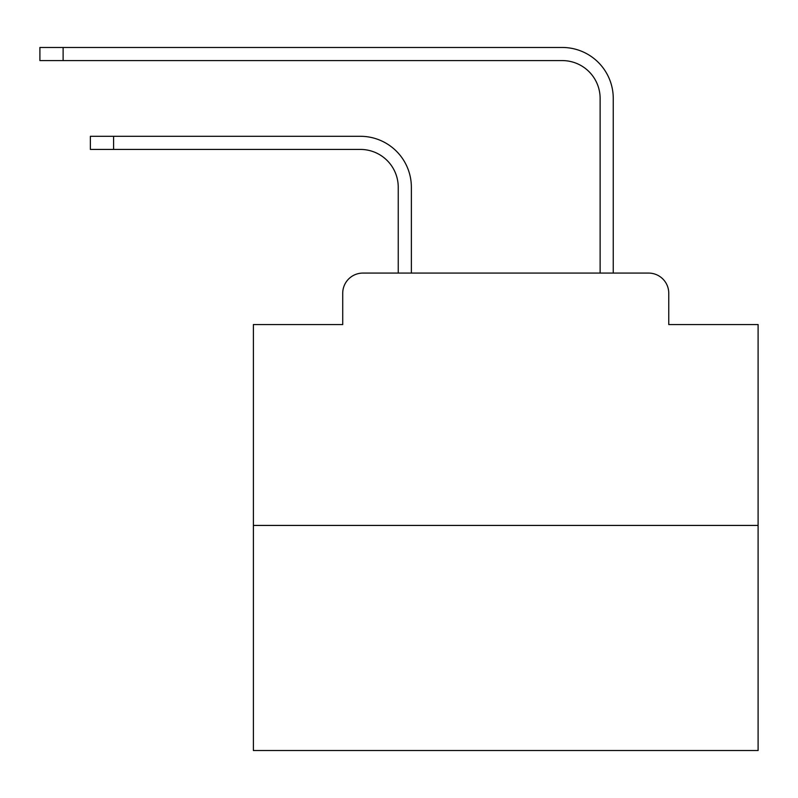 <?xml version="1.0" encoding="UTF-8"?>
<svg xmlns="http://www.w3.org/2000/svg" width="798" height="798" viewBox="0 0 798 798"><rect width="100%" height="100%" fill="white"/><g stroke="black" fill="none" stroke-linecap="round" stroke-linejoin="round"><path stroke-width="1.2" d="M342.721 293.265L342.721 324.557L342.721 293.265A20.189 20.189 0 0 1 362.91 273.076L398.242 273.076L398.242 187.271A37.855 37.855 0 0 0 360.387 149.426A37.855 37.855 0 0 1 398.242 187.271A37.855 37.855 0 0 0 360.387 149.426A37.855 37.855 0 0 1 398.242 187.271A37.855 37.855 0 0 0 360.387 149.426A37.855 37.855 0 0 1 398.242 187.271A37.855 37.855 0 0 0 360.387 149.426A37.855 37.855 0 0 1 398.242 187.271A37.855 37.855 0 0 0 360.387 149.426A37.855 37.855 0 0 1 398.242 187.271A37.855 37.855 0 0 0 360.387 149.426A37.855 37.855 0 0 1 398.242 187.271A37.855 37.855 0 0 0 360.387 149.426A37.855 37.855 0 0 1 398.242 187.271A37.855 37.855 0 0 0 360.387 149.426A37.855 37.855 0 0 1 398.242 187.271A37.855 37.855 0 0 0 360.387 149.426A37.855 37.855 0 0 1 398.242 187.271A37.855 37.855 0 0 0 360.387 149.426A37.855 37.855 0 0 1 398.242 187.271A37.855 37.855 0 0 0 360.387 149.426A37.855 37.855 0 0 1 398.242 187.271A37.855 37.855 0 0 0 360.387 149.426A37.855 37.855 0 0 1 398.242 187.271M758.1 525.433L253.395 525.433L253.395 750.529L758.1 750.529L758.1 324.557L668.764 324.557L668.764 293.265A20.189 20.189 0 0 0 648.575 273.076L362.91 273.076M253.395 525.433L253.395 324.557L342.721 324.557M411.369 273.076L411.369 187.271L411.369 273.076L411.369 187.271L411.369 273.076L411.369 187.271L411.369 273.076L411.369 187.271L411.369 273.076L411.369 187.271L411.369 273.076L411.369 187.271L411.369 273.076L411.369 187.271L411.369 273.076L411.369 187.271L411.369 273.076L411.369 187.271L411.369 273.076L411.369 187.271L411.369 273.076L411.369 187.271L411.369 273.076L411.369 187.271L411.369 273.076L427.01 273.076M584.485 273.076L600.126 273.076L600.126 98.443A37.855 37.855 0 0 0 562.271 60.588A37.855 37.855 0 0 1 600.126 98.443A37.855 37.855 0 0 0 562.271 60.588A37.855 37.855 0 0 1 600.126 98.443A37.855 37.855 0 0 0 562.271 60.588A37.855 37.855 0 0 1 600.126 98.443A37.855 37.855 0 0 0 562.271 60.588A37.855 37.855 0 0 1 600.126 98.443A37.855 37.855 0 0 0 562.271 60.588A37.855 37.855 0 0 1 600.126 98.443A37.855 37.855 0 0 0 562.271 60.588A37.855 37.855 0 0 1 600.126 98.443A37.855 37.855 0 0 0 562.271 60.588A37.855 37.855 0 0 1 600.126 98.443A37.855 37.855 0 0 0 562.271 60.588A37.855 37.855 0 0 1 600.126 98.443A37.855 37.855 0 0 0 562.271 60.588A37.855 37.855 0 0 1 600.126 98.443A37.855 37.855 0 0 0 562.271 60.588A37.855 37.855 0 0 1 600.126 98.443A37.855 37.855 0 0 0 562.271 60.588A37.855 37.855 0 0 1 600.126 98.443A37.855 37.855 0 0 0 562.271 60.588A37.855 37.855 0 0 1 600.126 98.443A37.855 37.855 0 0 0 562.271 60.588L39.9 60.588L39.9 47.471L63.112 47.471L63.112 60.588M63.112 47.471L562.271 47.471A50.972 50.972 0 0 1 613.253 98.443L613.253 273.076L613.253 98.443L613.253 273.076L613.253 98.443L613.253 273.076L613.253 98.443L613.253 273.076L613.253 98.443L613.253 273.076L613.253 98.443L613.253 273.076L613.253 98.443L613.253 273.076L613.253 98.443L613.253 273.076L613.253 98.443L613.253 273.076L613.253 98.443L613.253 273.076L613.253 98.443L613.253 273.076L613.253 98.443L613.253 273.076L613.253 98.443L613.253 273.076L648.575 273.076M668.764 324.557L668.764 293.265M90.373 136.298L113.585 136.298L113.585 149.426L90.373 149.426L90.373 136.298M113.585 149.426L360.387 149.426M411.369 187.271A50.972 50.972 0 0 0 360.387 136.298L113.585 136.298"/></g></svg>
